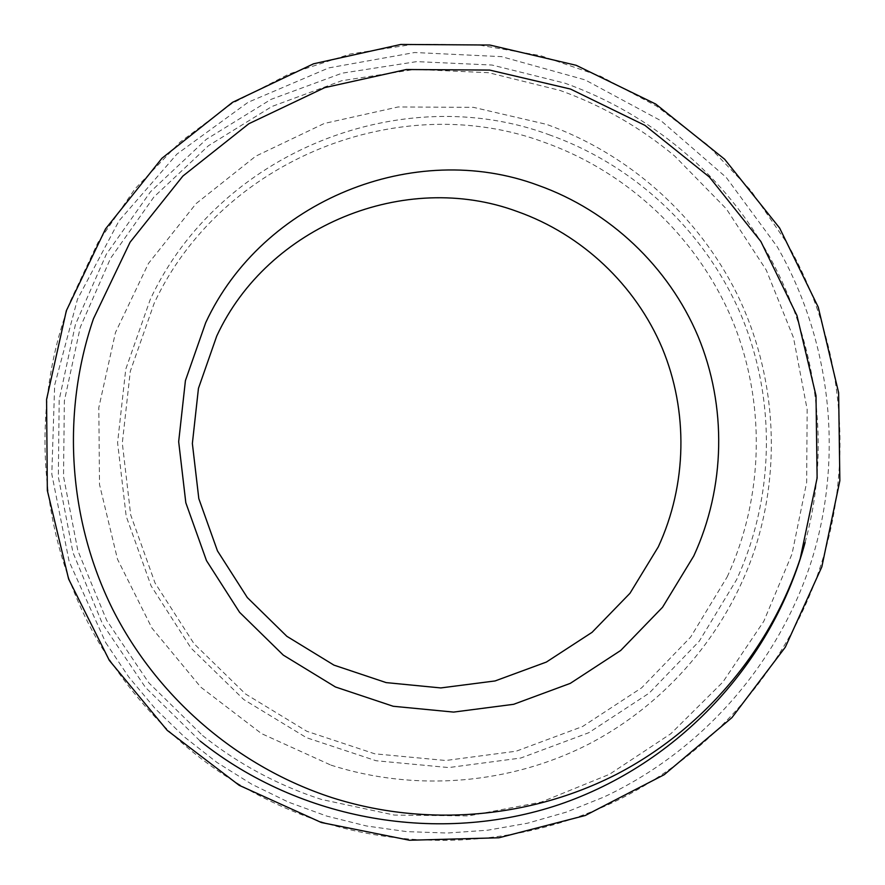 <?xml version="1.0" encoding="UTF-8"?>
<svg xmlns="http://www.w3.org/2000/svg" width="885" height="885" viewBox="0 0 885 885"><rect width="100%" height="100%" fill="white"/><g stroke="black" fill="none" stroke-linecap="round" stroke-linejoin="round"><path stroke-width="0.66" stroke-dasharray="4.42 3.32" d="M105.713 642.61L128.657 676.87L155.052 708.487L184.589 737.116L216.925 762.439L251.683 784.187L288.466 802.142L326.853 816.114L366.423 825.97L406.724 831.623L447.323 833.028L487.757 830.196L527.615 823.183L566.444 812.087L603.858 797.053C702.889 750.723 779.408 662.611 811.976 559.364C843.892 455.886 831.037 340.614 777.196 246.705L726.198 177.387L661.128 120.825L585.051 79.86L501.552 56.64L414.689 52.514L328.755 67.913L248.099 102.284L176.934 154.09L119.01 220.852L77.493 299.196L54.66 385.119L51.806 474.106L69.13 561.477L105.713 642.61M550.116 135.106C401.845 79.418 218.695 152.364 150.229 299.539L125.758 369.2L117.583 442.71L126.179 516.209L151.092 585.87L190.983 648.041L243.74 699.526L306.52 737.703L376.048 760.735L448.706 767.572L520.8 758.025L588.746 732.736L649.203 693.099L699.272 641.183L736.619 579.631C774.508 497.237 776.289 400.075 741.641 316.41C706.451 232.987 635.872 165.805 550.116 135.106M805.118 542.483C844.013 402.166 794.288 243.187 681.771 150.162C646.835 120.957 607.862 98.611 564.851 83.146L491.994 65.036L416.769 61.618L342.108 73.178L270.965 99.397L206.216 139.399L150.561 191.691L106.333 254.238L75.413 324.563L59.184 399.799L58.333 476.849L72.957 552.528L102.417 623.704L145.461 687.435L200.275 741.143M727.171 576.92C764.22 496.408 765.967 401.436 732.094 319.673C697.69 238.142 628.682 172.498 544.872 142.529C399.931 88.157 221.018 159.51 154.178 303.278L130.283 371.324L122.307 443.119L130.692 514.904L155.019 582.95L193.992 643.672L245.51 693.973L306.829 731.287L374.753 753.81L445.741 760.503L516.198 751.199L582.596 726.508L641.691 687.789L690.654 637.078L727.171 576.92M330.946 765.127C415.939 792.296 510.136 784.254 588.602 744.185C666.825 703.586 727.216 632.355 754.817 549.364C781.853 466.174 775.481 373.459 737.404 294.76C698.796 216.349 629.423 154.067 546.62 124.387L473.431 107.339L398.051 106.974L324.231 123.48L255.721 156.191L196.083 203.616L148.47 263.42L115.448 332.594L98.81 407.598L99.507 484.504L117.517 559.276L151.877 628.007L200.751 687.125L261.517 733.599L330.946 765.127M66.74 311.033C28.386 420.596 41.307 546.864 101.178 646.459C153.813 731.928 227.268 790.394 321.554 821.866C420.32 853.184 529.418 844.213 620.794 798.668C711.905 752.493 782.993 671.317 817.165 576.035L820.34 566.71C855.541 460.056 842.94 339.409 786.555 242.357L750.701 190.297L707.038 144.509L656.604 106.156L600.616 76.254L540.458 55.611L477.612 44.814L413.693 44.25L350.327 54.007L289.185 73.92L231.892 103.545L179.998 142.197L134.951 188.903L97.992 242.457L70.192 301.453L66.74 311.033M202.577 735.535C238.452 764.087 278.078 785.393 321.454 799.443L394.301 815.074L468.53 815.915L541.211 802.098L609.511 774.286L670.841 733.72L722.89 682.047L763.777 621.325L792.031 553.922L806.655 482.402L807.153 409.445L793.524 337.771L766.266 270.08L726.375 208.904L674.79 156.136C640.53 127.495 602.298 105.603 560.116 90.458L488.664 72.714L414.899 69.384L341.687 80.745L271.949 106.477L208.484 145.704L153.935 196.968L110.581 258.276L80.281 327.207L64.362 400.949L63.521 476.462L77.836 550.636L106.698 620.396L148.868 682.877L202.577 735.535"/><path stroke-width="1.33" d="M200.275 741.143C300.812 821.147 439.568 844.744 559.143 804.598C678.618 763.932 772.461 662.843 805.118 542.483M517.316 211.537C405.275 169.942 267.845 225.542 216.736 336.057L198.45 388.36L192.366 443.507L198.815 498.631L217.467 550.89L247.335 597.585L286.851 636.304L333.944 665.122L386.148 682.6L440.796 687.933L495.102 680.941L546.366 662.068L592.065 632.332L629.976 593.282L658.285 546.886C687.048 484.726 688.453 411.259 662.201 348.07C635.552 285.058 582.076 234.459 517.316 211.537M693.774 555.957C725.479 487.259 727.005 406.115 698.044 336.311C668.629 266.695 609.643 210.741 538.124 185.308C414.401 139.177 262.314 200.419 205.674 322.748L185.419 380.638L178.67 441.692L185.817 502.735L206.47 560.603L239.558 612.287L283.311 655.132L335.426 686.97L393.194 706.263L453.618 712.093L513.654 704.305L570.272 683.375L620.728 650.453L662.555 607.254L693.774 555.957M332.118 797.684C426.183 827.619 530.314 818.525 616.922 774.109C703.276 729.096 769.828 650.331 800.217 558.656L817.12 478L816.003 395.661L796.954 315.536L760.857 241.472L709.394 177.033L644.933 125.36L570.515 89.064L489.682 70.081L406.381 69.517L324.74 87.626L248.917 123.69L182.863 176.071L130.084 242.213L93.445 318.788C61.198 413.074 68.178 519.694 112.561 609.079C157.508 698.188 238.264 767.151 332.118 797.684M821.844 566.842L839.854 480.677L838.626 392.719L818.238 307.139L779.63 228.042L724.605 159.211L655.708 104.043L576.179 65.302L489.803 45.035L400.772 44.449L313.533 63.808L232.512 102.339L161.922 158.282L105.525 228.927L66.353 310.701L46.573 399.456L47.336 490.5L68.632 579.044L109.331 660.409L167.21 730.357L239.171 785.305L321.355 822.519L409.456 840.241L498.93 837.774L585.273 815.494L664.215 774.696L731.961 717.613L785.327 647.167L821.833 566.876"/></g></svg>
